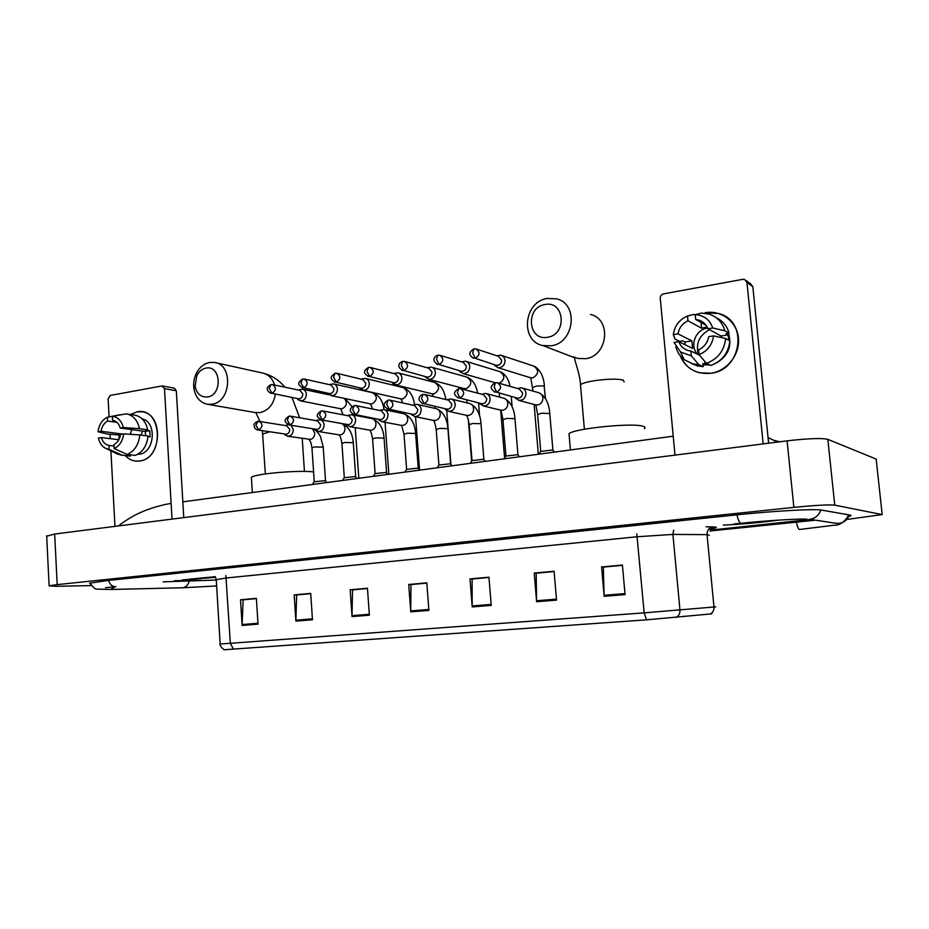 <?xml version="1.0" encoding="UTF-8"?>
<svg xmlns="http://www.w3.org/2000/svg" width="929" height="929" viewBox="0 0 929 929"><rect width="100%" height="100%" fill="white"/><g stroke="black" fill="none" stroke-linecap="round" stroke-linejoin="round"><path stroke-width="1.39" d="M711.8 613.848L646.549 619.84L224.818 649.708M723.308 525.059C737.115 524.664 764.672 522.203 777.91 520.159C764.672 522.203 737.115 524.664 723.308 525.059M182.235 579.917L215.656 577.339L182.235 579.917M200.594 580.3L174.234 580.718L200.594 580.3M710.395 530.134L809.298 519.578L710.395 530.134M295.887 621.106L294.156 594.897L310.704 593.399L312.469 619.771L295.887 621.106L295.875 620.189L312.411 618.853M242.132 625.438L240.53 599.774L256.369 598.334L258.018 624.16L242.132 625.438L242.121 624.543L257.96 623.254M472.211 606.916L470.016 578.906L488.956 577.188L491.22 605.394L472.211 606.916L472.176 605.94L491.139 604.407M536.614 601.737L534.221 573.065L554.09 571.265L556.529 600.134L536.614 601.737L536.556 600.738L556.448 599.135M604.152 596.302L601.574 566.945L622.418 565.053L625.066 594.618L604.152 596.302L604.094 595.28L624.973 593.596M352.045 616.589L350.163 589.81L367.454 588.231L369.382 615.195L352.045 616.589L352.021 615.66L369.312 614.255M410.757 611.863L408.725 584.48L426.817 582.831L428.896 610.411L410.757 611.863L410.723 610.91L428.826 609.447M297.036 594.908L310.704 593.55M243.537 599.762L256.381 598.485M472.455 578.976L488.968 577.362M536.486 573.158L554.102 571.44M603.629 567.062L622.43 565.227M352.927 589.834L367.466 588.394M411.338 584.527L426.829 583.006M408.725 584.48L411.326 584.411M426.841 583.122L410.978 584.562L410.723 610.91M350.163 589.81L352.915 589.718M367.478 588.51L352.544 589.869L352.021 615.66M601.574 566.945L603.618 566.934M622.442 565.355L603.351 567.085L604.094 595.28M534.221 573.065L536.474 573.042M554.114 571.556L536.184 573.193L536.556 600.738M470.016 578.906L472.455 578.86M488.979 577.478L472.129 579.011L472.176 605.94M240.53 599.774L243.526 599.658M256.392 598.601L243.119 599.809L242.121 624.543M294.156 594.897L297.036 594.792M310.716 593.666L296.641 594.943L295.875 620.189M163.098 581.856L216.271 580.033M709.93 531.005L814.478 520.298M846.679 519.474L882.178 514.585L834.753 505.132C828.61 504.54 814.988 505.295 793.877 507.373L57.18 584.631L49.109 585.827L55.914 586.292L91.541 585.595M876.244 459.82L876.163 459.065L827.832 439.347C821.631 437.931 808.056 438.43 787.084 440.857L54.683 534.036L46.694 536.207M849.536 516.327C851.336 515.758 851.475 515.34 849.954 515.061L821.677 510.114C815.267 508.674 773.474 510.962 736.743 514.852L107.985 580.486L89.59 583.18L90.485 583.969M768.051 437.605L777.538 442.076M779.733 441.798L774.391 440.462M734.131 523.956L767.993 520.867M705.123 312.725C721.136 309.775 736.918 321.539 738.439 337.947C740.192 354.309 727.163 370.938 711.01 373.261C696.378 374.561 686.09 368.697 680.144 355.668C683.802 364.54 690.27 370.241 699.537 372.784L711.01 373.261C741.981 370.148 748.46 321.016 718.872 313.561L705.123 312.725M678.333 341.721L678.449 340.746L678.333 341.721M763.173 443.899L746.962 282.439L744.675 279.49L742.736 279.339L663.538 293.878C661.355 294.505 660.252 295.968 660.252 298.244L675 455.117M746.266 280.651L750.586 283.798L752.838 286.713L768.62 443.214M706.028 325.22L695.693 319.46L698.562 319.994C703.056 321.411 706.191 324.349 707.956 328.808L721.055 336.031L721.543 337.622M725.619 338.528L713.542 335.868L708.722 336.67C707.561 342.766 704.194 347.132 698.62 349.792L699.084 354.623L706.388 363.378L710.79 365.445C722.135 361.16 728.487 352.962 729.846 340.862L725.619 338.528C724.248 350.756 717.838 359.047 706.388 363.378M697.679 354.321C689.26 346.331 695.322 329.69 707.248 328.169L707.677 328.1M707.097 326.892L701.581 328.204L687.971 320.784C682.455 323.478 679.134 327.844 678.007 333.859L673.316 334.661L675.069 339.085L679.738 341.373L682.757 340.873L685.033 342L684.998 344.694M709.768 364.969L703.021 364.83M708.467 364.365L705.099 364.563L702.893 363.529L703.195 366.63L697.319 365.921L691.153 363.39M699.607 355.25L690.874 351.046L691.339 355.865L698.736 364.586L703.195 366.63M698.736 364.586L692.802 363.866L684.208 359.709C679.993 356.364 677.183 352.045 675.801 346.726M695.275 315.175L693.893 314.385L687.506 315.999L687.971 320.784M713.542 335.868C712.241 344.868 707.433 351.127 699.084 354.623M691.339 355.865L680.562 352.01L674.048 342.429L678.751 341.651L692.604 348.421L691.884 340.862L678.007 333.859M673.316 334.661C674.547 325.789 679.285 319.576 687.506 315.999M690.874 351.046L688.586 350.651C683.849 349.281 680.562 346.273 678.751 341.651M728.51 333.267C732.307 346.32 728.092 356.306 715.864 363.239M728.882 340.328L728.069 334.87L725.967 333.685L729.079 333.163L724.852 330.759L712.764 327.995L707.956 328.808M716.178 317.695C722.762 320.83 727.059 325.986 729.079 333.163M695.693 319.46L695.229 314.652L701.511 313.061L709.024 314.083C717.142 316.812 722.414 322.363 724.852 330.759M695.229 314.652C703.95 315.268 709.791 319.715 712.764 327.995M698.469 354.704C695.484 343.707 699.154 335.357 709.489 329.644M701.023 322.421L701.581 328.204M728.069 334.87L721.055 336.031M704.797 361.474L705.099 364.563M691.884 340.862L685.033 342M544.824 304.549C525.152 307.453 527.997 341.442 547.622 337.25C567.561 334.568 564.542 299.997 544.824 304.549M551.176 345.797L543 345.588C519.996 341.442 523.48 301.786 547.111 298.464L556.425 298.813C578.953 303.667 574.552 343.056 551.176 345.797M644.308 428.687C645.632 427.712 645.202 426.899 643.019 426.272C632.73 422.567 573.994 428.513 569.012 433.692L569.175 435.666M205.82 368.139C201.999 368.976 199.003 371.426 196.832 375.49L195.09 386.232C196.797 393.873 200.966 397.449 207.573 396.962C222.902 394.988 221.009 364.551 205.82 368.139M212.009 404.231L207.643 404.301C200.234 402.756 195.659 397.554 193.929 388.67C193.174 383.247 194.01 378.068 196.449 373.133C199.584 367.257 203.927 363.715 209.466 362.496L214.448 362.438C233.423 364.493 231.251 402.071 212.009 404.231M313.584 471.92C298.546 469.935 254.209 473.836 251.376 477.378L251.457 478.563M494.042 364.609L497.781 367.64L499.732 367.675C503.204 366.7 504.958 364.284 505.004 360.417C504.633 357.619 503.204 355.865 500.731 355.168L496.876 355.784M495.714 365.132L497.805 365.364C500.325 364.667 501.59 362.914 501.625 360.115L498.525 356.318L476.658 349.153M459.135 370.659L462.781 373.528L464.605 373.551C467.995 372.61 469.714 370.218 469.749 366.398C469.389 363.599 467.984 361.869 465.522 361.195L461.713 361.88M460.714 371.112L462.619 371.298C465.069 370.613 466.312 368.883 466.335 366.119L463.269 362.345L440.369 355.447M425.122 376.547L428.664 379.276L430.382 379.287C433.68 378.358 435.353 376.013 435.411 372.239C435.051 369.44 433.646 367.721 431.219 367.071L427.468 367.826M426.597 376.942L428.327 377.081C430.708 376.396 431.927 374.701 431.962 371.972L428.919 368.232L405.044 361.578M391.945 382.26L393.002 383.642L397.008 384.873C400.236 383.967 401.874 381.645 401.92 377.917C401.572 375.13 400.19 373.423 397.786 372.808L394.093 373.609M393.327 382.609L394.895 382.702C397.229 382.051 398.413 380.367 398.448 377.673L395.452 373.969L370.671 367.57M359.581 387.834L360.684 389.216L364.47 390.331C367.617 389.437 369.219 387.149 369.266 383.468C368.918 380.681 367.559 378.986 365.19 378.393L361.555 379.253M360.858 388.125L362.298 388.194C364.574 387.556 365.736 385.895 365.771 383.236L362.809 379.555L337.192 373.4M328.018 393.246L329.145 394.628L332.733 395.649C335.799 394.767 337.366 392.514 337.424 388.879C337.076 386.092 335.741 384.42 333.395 383.84L329.83 384.757M329.191 393.501L330.515 393.559C332.721 392.921 333.859 391.283 333.894 388.659L330.979 385.012L304.584 379.102M297.199 398.529L298.36 399.911L301.762 400.829C304.758 399.969 306.28 397.751 306.349 394.151C306.013 391.376 304.689 389.715 302.378 389.17L298.871 390.11M298.267 398.738L299.486 398.785C301.658 398.158 302.761 396.544 302.808 393.942L299.928 390.331L272.789 384.664M554.613 452.075L552.569 449.996L540.666 451.401M514.956 397.496L518.8 400.387C523.294 400.457 525.675 398.042 525.977 393.141C525.57 390.238 524.061 388.438 521.448 387.765L517.476 388.485M516.826 398.007L518.73 398.181C521.285 397.507 522.574 395.742 522.609 392.921L519.323 389.019L497.909 382.899M519.625 456.754L517.558 454.711L505.887 456.058M479.469 403.163L483.208 405.915C487.551 405.927 489.85 403.546 490.129 398.762C489.734 395.847 488.248 394.07 485.658 393.42L481.745 394.221M481.234 403.604L482.941 403.732C485.437 403.07 486.703 401.34 486.726 398.553L483.486 394.674L460.993 388.798M485.507 461.33L483.417 459.298L471.967 460.61M444.875 408.679L448.521 411.292C452.713 411.268 454.943 408.923 455.21 404.231C454.827 401.328 453.352 399.563 450.797 398.936L446.942 399.807M446.535 409.05L448.092 409.143C450.519 408.493 451.749 406.786 451.773 404.034L448.579 400.19L425.087 394.558M452.226 465.777L450.124 463.792L438.871 465.046M411.164 414.032L414.717 416.529C418.77 416.482 420.93 414.16 421.185 409.561C420.802 406.658 419.351 404.916 416.819 404.312L413.033 405.241M412.708 414.357L414.113 414.415C416.482 413.777 417.678 412.104 417.713 409.375L414.555 405.578L390.134 400.167M419.769 470.12L417.632 468.158L406.577 469.377M378.277 419.234L381.738 421.638C385.674 421.557 387.753 419.269 388.008 414.764C387.625 411.872 386.197 410.13 383.712 409.561L379.984 410.525M379.706 419.513L380.995 419.56C383.305 418.933 384.478 417.272 384.513 414.589L381.401 410.815L356.109 405.648M388.09 474.359L385.93 472.431L375.049 473.604M346.203 424.309L349.583 426.608C353.392 426.516 355.412 424.251 355.644 419.827C355.284 416.947 353.868 415.228 351.417 414.671L347.76 415.693M347.527 424.541L348.689 424.576C350.941 423.961 352.091 422.323 352.137 419.664L349.072 415.937L322.967 410.978M357.154 478.505L354.971 476.6L344.276 477.738M314.908 429.244L318.206 431.474C321.898 431.346 323.849 429.117 324.082 424.774C323.722 421.905 322.34 420.198 319.913 419.664L316.336 420.721M290.115 424.971C294.447 421.998 294.574 419.06 290.475 416.157L288.942 416.192L287.328 420.14L290.115 424.971L289.186 424.983L317.184 429.465C319.379 428.861 320.505 427.247 320.551 424.623L317.532 420.93L290.672 416.192M326.962 482.546L324.744 480.676L314.211 481.768M284.355 434.064L287.572 436.212C291.16 436.073 293.065 433.866 293.285 429.593L291.079 425.296M257.832 429.976L286.446 434.238C288.582 433.646 289.685 432.055 289.732 429.465L286.759 425.796L258.134 421.255L255.881 425.203L258.703 429.964C262.942 427.003 263.058 424.1 259.04 421.243L257.542 421.278C254.813 422.939 253.652 424.205 254.07 425.087C254.163 427.828 255.417 429.453 257.832 429.976L258.703 429.964M287.862 424.565L285.679 425.621M136.969 411.884C162.064 406.182 165.083 458.311 139.71 460.981C134.171 461.701 129.352 459.901 125.241 455.57C128.248 458.798 131.767 460.633 135.808 461.086L139.71 460.981C162.18 458.891 163.957 413.324 141.672 411.779L136.969 411.884L130.443 414.497L136.969 411.884M118.982 439.417L119.086 434.946L118.982 439.417M172.028 519.102L164.479 388.612L161.82 385.976L110.33 395.429L108.124 398.878L109.088 416.854M114.964 526.36L110.911 450.879M110.261 438.662L110.028 434.366M162.482 385.965L174.327 388.148L176.313 390.761L183.756 517.616M126.727 413.939L134.508 415.1C141.394 416.413 145.783 421.313 147.699 429.79L139.478 428.664C137.55 420.117 133.137 415.182 126.228 413.858L112.386 416.331L112.595 420.21C116.334 420.953 118.889 423.566 120.236 428.06L145.214 431.428L145.725 435.701M139.826 434.935L123.662 433.878L120.584 434.389C119.736 439.243 117.518 442.668 113.919 444.654L114.128 448.544L127.076 454.432L135.367 455.338C142.741 452.168 146.968 445.723 148.048 436.003L139.826 434.935C138.735 444.724 134.484 451.227 127.076 454.432M142.079 418.816C157.198 421.766 154.806 452.76 139.327 454.211L137.573 454.351M122.489 434.064L101.064 431.288L98.044 431.799L107.392 434.029L120.456 435.12M113.988 446.036L108.96 445.455L109.169 449.334L122.14 455.21L130.455 456.104L130.385 454.792M130.455 456.104L121.316 455.152L115.928 453.329M122.14 455.21L121.316 455.152M120.364 414.682L107.45 417.191L107.648 421.058L116.961 422.37M123.662 433.878C122.674 441.066 119.504 445.955 114.128 448.544M109.169 449.334L106.487 448.719C102.329 446.965 99.635 443.423 98.369 438.07L101.389 437.571L118.819 439.719M98.044 431.799C98.997 424.704 102.132 419.838 107.45 417.191M108.96 445.455C105.232 444.654 102.713 442.03 101.389 437.571M101.064 431.288C101.888 426.481 104.083 423.067 107.648 421.058M148.001 436.595L150.103 436.862L149.755 430.673L145.69 430.115L147.699 429.79M112.386 416.331C117.937 417.086 121.571 420.814 123.313 427.537L120.236 428.06M139.478 428.664L123.313 427.537M130.118 434.296L131.848 429.616M141.127 435.097L142.485 431.056M149.755 430.673L145.214 431.428M189.446 579.185L215.319 576.712M233.434 649.208L230.334 643.298L644.169 612.861L715.748 606.846M709.326 535.29L707.039 534.651L672.91 534.419L637.259 536.741L226.316 577.977L216.248 579.673M709.953 614.15C712.764 612.803 714.111 610.423 713.971 607.009L707.039 534.651C707.015 530.354 708.943 527.777 712.81 526.906C718.581 527.091 717.211 527.835 708.722 529.135M636.795 533.827L644.169 612.861L646.549 619.84M224.853 649.719C224.923 651.148 218.803 645.156 220.15 643.994L230.334 643.298L225.863 575.492M673.699 530.087L672.91 534.419L679.97 610.039C680.098 613.616 678.727 616.101 675.836 617.506M706.133 526.789L712.81 526.906M110.354 589.485L182.723 587.767C185.881 587.267 188.006 585.142 189.121 581.415M90.055 583.029C93.097 587.5 95.501 589.52 97.266 589.102L110.563 589.474L115.301 586.698M108.472 580.428C109.947 584.469 112.177 586.559 115.161 586.71L115.881 586.64M736.976 514.829C738.102 520.031 739.403 522.841 740.901 523.271L741.249 523.236C769.804 520.252 803.713 518.452 806.987 519.253L806.616 519.206M820.806 509.986C819.03 515.328 815.325 518.428 809.705 519.265L835.775 523.282M849.152 514.921C847.538 519.799 844.136 522.621 838.957 523.387L834.254 523.062M848.746 514.852C844.879 521.982 839.886 525.454 833.777 525.268L799.486 529.495C798.406 529.158 797.419 526.778 796.525 522.365M54.683 534.036L57.18 584.631M787.084 440.857L793.877 507.373M827.832 439.347L834.753 505.132M876.163 459.065L882.178 514.585M752.838 286.713L746.962 282.439M580.602 386.197L580.474 384.734C582.251 383.282 586.884 381.947 594.397 380.716C607.752 378.869 617.367 378.672 623.266 380.124L624.137 381.958M573.309 356.806L577.78 358.455L585.572 358.699C607.833 356.213 611.979 319.17 590.519 314.466M255.022 412.522L260.039 412.604C268.481 410.513 273.59 404.37 275.356 394.186M274.624 385.047C272.406 378.266 268.307 374.248 262.315 372.97L215.725 362.716M262.814 434.853L262.756 433.971L269.665 431.799M472.617 357.839L473.72 358.269C468.495 355.354 468.553 352.219 473.883 348.874L472.722 352.915L475.183 358.292C480.026 355.25 480.27 352.126 475.927 348.909L474.069 348.839M545.509 398.622L544.092 385.883L536.556 385.999L532.712 387.474M529.925 377.58L533.025 377.836C538.959 373.864 539.157 369.928 533.629 366.049L501.73 355.505M496.388 365.341L475.183 358.292M436.804 364.203L437.698 364.505C430.173 359.616 436.073 355.482 437.78 355.238L436.537 359.244L439.057 364.516C443.795 361.497 444.027 358.408 439.742 355.261L437.977 355.192M499.279 383.294L499.291 383.294C505.109 379.334 505.283 375.444 499.814 371.635L466.37 361.451M461.283 371.286L439.057 364.516M401.897 370.357L402.617 370.578C395.011 365.573 401.061 361.683 402.629 361.427L401.305 365.387L403.894 370.578C408.528 367.57 408.737 364.528 404.521 361.439L402.826 361.381M463.757 388.496L466.37 388.612C472.071 384.664 472.222 380.82 466.822 377.081L431.939 367.28M427.073 377.069L403.894 370.578M367.861 376.326L368.453 376.489C363.762 373.249 362.647 371.333 368.395 367.454L367.001 371.379L369.649 376.489C374.19 373.504 374.375 370.485 370.23 367.454L368.604 367.408M431.834 393.733L434.238 393.815C439.823 389.89 439.951 386.081 434.633 382.411C440.787 384.815 444.515 390.528 445.792 399.528M393.722 382.702L369.649 376.489M334.672 382.133L335.16 382.249C330.457 378.997 329.342 377.267 335.044 373.319L333.581 377.22L336.286 382.249C340.722 379.276 340.897 376.291 336.821 373.319L335.253 373.284M400.631 398.855L402.861 398.889C408.33 394.976 408.446 391.214 403.209 387.602C409.445 389.925 413.219 395.557 414.531 404.487M361.207 388.194L336.286 382.249M302.32 387.776L302.715 387.869C297.977 384.618 296.897 383.015 302.54 379.044L301.019 382.911L303.771 387.857C308.103 384.896 308.277 381.958 304.259 379.032L302.749 379.009M370.148 403.836L372.215 403.848C377.58 399.958 377.685 396.242 372.517 392.688C378.916 394.976 382.748 400.631 384.049 409.619M329.47 393.559L303.771 387.857M270.745 393.269L271.071 393.339C268.307 391.899 267.076 390.389 267.389 388.786C266.774 387.927 267.924 386.545 270.85 384.629L269.271 388.45L272.069 393.327C276.308 390.389 276.47 387.486 272.522 384.606L271.071 384.583M340.362 408.702L342.278 408.69C346.854 406.043 347.539 402.605 344.311 398.39M298.511 398.785L272.069 393.327M494.251 391.841L495.285 392.189C490.535 389.123 489.223 386.51 495.389 382.69L494.216 386.882L496.632 392.201C501.602 389.112 501.811 385.953 497.259 382.713L495.575 382.655M552.906 450.089L549.782 413.544L541.63 413.231L537.624 414.624M535.081 404.742L537.996 404.905C541.247 403.86 542.873 401.525 542.873 397.914C542.49 395.08 541.003 393.339 538.448 392.665L522.342 388.02M517.407 398.158L496.632 392.201M457.823 397.786L458.624 398.03C453.886 394.871 452.528 392.619 458.659 388.647L457.393 392.804L459.89 398.03C464.744 394.953 464.93 391.829 460.447 388.659L458.845 388.612M517.952 454.815L514.968 418.712L506.781 418.41L502.972 419.722M500.383 410.095L503.042 410.212C506.212 409.19 507.803 406.89 507.803 403.314C507.42 400.48 505.957 398.75 503.413 398.111L486.401 393.617M481.721 403.72L459.89 398.03M422.312 403.546L422.939 403.709C415.112 398.889 421.243 394.604 422.904 394.453L421.569 398.564L424.123 403.709C428.873 400.654 429.047 397.566 424.634 394.453L423.101 394.419M483.881 459.425L481.013 423.752L472.791 423.461L469.168 424.716M466.532 415.321L468.948 415.379C472.048 414.369 473.593 412.104 473.604 408.574C473.221 405.752 471.781 404.034 469.273 403.418L451.413 399.087M446.93 409.143L424.123 403.709M387.695 409.12L388.194 409.236C383.363 406.066 382.144 404.115 388.09 400.097L386.685 404.173L389.297 409.236C393.942 406.194 394.093 403.151 389.762 400.085L388.299 400.062M450.658 463.919L447.906 428.664L439.638 428.385L436.189 429.57M433.483 420.396L435.701 420.431C438.72 419.432 440.241 417.202 440.253 413.719C439.881 410.897 438.453 409.19 435.98 408.597L417.33 404.429M413.033 414.415L389.297 409.236M353.949 414.543L354.332 414.624C349.652 412.093 348.329 409.085 354.181 405.601L352.706 409.631L355.377 414.624C359.918 411.593 360.057 408.586 355.807 405.578L354.727 405.59M418.236 468.309L415.6 433.46L407.297 433.181L404.01 434.319M401.223 425.343L403.267 425.343C406.217 424.379 407.703 422.172 407.715 418.724C407.343 415.902 405.938 414.218 403.5 413.649L384.13 409.643M379.973 419.56L355.377 414.624M322.328 419.862L321.353 419.873C316.557 416.773 315.268 415.054 321.144 410.966L319.599 414.961L322.328 419.862C326.764 416.866 326.892 413.881 322.723 410.932L321.713 410.943M386.592 472.582L384.06 438.128L375.734 437.873L372.587 438.952M369.73 430.162L371.623 430.15C374.492 429.198 375.943 427.015 375.966 423.612C375.606 420.802 374.213 419.13 371.809 418.584L351.766 414.74M289.186 424.983C284.39 421.871 283.124 420.326 288.942 416.192L289.523 416.169M355.702 476.763L353.275 442.703L344.914 442.448L341.918 443.47M338.969 434.865L340.722 434.83C343.533 433.901 344.949 431.741 344.973 428.385C344.613 425.587 343.254 423.926 340.873 423.403L320.203 419.711M325.533 480.839L323.211 447.163L314.815 446.919L311.958 447.894M287.572 436.212L310.553 439.417C313.294 438.488 314.676 436.363 314.71 433.042L312.539 428.85M176.313 390.761L164.479 388.612M220.15 643.994L216.236 579.371L215.226 576.572M105.511 587.685L115.15 586.71M216.631 585.944L182.514 587.79M46.671 535.673L49.109 585.827M673.223 436.2L182.827 501.834M170.402 503.495L164.41 504.644C154.946 506.99 147.514 509.382 142.125 511.833C134.229 515.154 126.298 519.857 118.32 525.93M698.562 319.994L704.136 323.118M692.802 363.866L697.319 365.921M680.562 352.01L684.208 359.709M584.387 429.244L580.474 384.734C580.044 373.365 574.052 360.208 574.761 357.839L543 345.588M569.012 433.692L570.418 449.961M299.649 417.771L291.985 397.496M284.948 387.196C278.654 379.717 271.105 374.979 262.315 372.97M195.09 386.232L193.929 388.67M196.832 375.49L196.449 373.133M259.981 421.394L255.823 412.65L207.643 404.301M304.445 471.433L302.215 438.442M251.376 477.378L252.34 492.521M265.346 473.929L262.384 430.673M534.872 366.502C540.492 370.195 543.674 376.709 544.44 386.034M533.014 391.097L530.807 377.859L497.781 367.64M494.542 364.772L494.948 365.98M538.332 454.258L534.14 404.487M500.847 371.972C505.539 374.445 508.616 379.241 510.079 386.371M512.111 406.821L511.264 396.497M495.145 382.748L462.781 373.528M459.588 370.799L460.099 372.041M504.598 458.125L500.743 410.966M499.616 397.101L499.303 393.269M467.693 377.348C472.931 379.961 476.24 385.221 477.587 393.141M479.596 415.937L478.551 402.942M464.488 389.715L464.395 388.659L428.664 379.276M425.517 376.651L426.121 377.929M471.618 461.156L468.355 419.943M466.997 402.861L466.764 400.039M427.642 367.872L428.327 367.373M450.913 464.279L446.733 410.618M433.32 396.532L432.357 393.873L395.406 384.873M392.282 382.342L393.002 383.642M435.132 408.412L434.981 406.437M434.633 382.411L398.39 372.959M394.256 373.655L395.08 373.086M419.56 469.888L415.542 416.691M402.663 402.942L401.084 398.947L362.96 390.331M359.86 387.892L360.684 389.216M415.577 433.158C414.717 423.159 410.862 416.691 403.999 413.765L403.929 412.522M403.209 387.602L365.701 378.521M361.695 379.287L362.647 378.66M388.856 474.254L385.036 422.265M372.575 409.015L370.532 403.918L331.305 395.649M328.227 393.292L329.145 394.628M373.621 419.095L373.563 418.329M372.517 392.688L333.825 383.944M329.923 384.78L331.003 384.107M345.158 398.564L352.056 406.67M354.251 414.613L354.321 415.228M358.838 478.272L355.226 427.607M343.091 414.798L340.676 408.76L300.415 400.84M297.361 398.564L298.36 399.911M329.47 394.883L302.738 389.239M298.941 390.122L300.125 389.414M539.621 393.048C545.602 396.671 548.981 403.383 549.747 413.184M540.713 451.146L537.601 414.264L535.87 404.951L518.8 400.387M515.456 397.635L515.781 398.692M540.875 451.053L538.959 454.176M504.366 398.378C510.613 401.816 514.143 408.47 514.945 418.364M505.933 455.825L502.937 419.385L501.033 410.258L483.208 405.915M479.921 403.279L480.363 404.382M506.084 455.733L504.168 458.821M470.039 403.616C476.519 406.867 480.177 413.463 480.99 423.427M472.002 460.378L469.145 424.39C467.821 415.356 466.207 416.076 466.753 415.402L448.521 411.292M445.281 408.772L445.827 409.91M472.153 460.296L470.237 463.362M447.151 399.853L447.766 399.342M436.595 408.748C443.284 411.826 447.046 418.364 447.883 428.35M438.906 464.837L436.166 429.268C434.458 419.142 432.984 421.023 433.704 420.465L414.717 416.529M411.512 414.102L412.162 415.275M439.057 464.755L437.141 467.798M413.242 405.288L413.986 404.696M406.612 469.18L403.987 434.029L401.583 425.412L381.738 421.638M378.579 419.293L379.334 420.5M406.751 469.099L404.847 472.118M380.17 410.572L381.053 409.91M372.204 418.665C379.218 421.452 383.166 427.851 384.049 437.849M375.095 473.418L372.575 438.674C370.566 428.118 369.185 430.847 369.963 430.208L349.583 426.608M346.447 424.356L347.295 425.587M321.353 419.873L347.736 424.576M375.223 473.337L373.319 476.333M347.922 415.716L348.921 415.008M341.198 423.461C348.352 426.132 352.37 432.449 353.264 442.436M344.311 477.552L341.895 443.214C340.281 433.495 338.586 435.771 339.201 434.9L318.206 431.474M315.094 429.279L316.034 430.533M344.438 477.483L342.534 480.456M316.452 420.732L317.567 419.978M313.549 429.024C316.034 430.278 318.345 432.809 320.493 436.595L323.199 446.907M284.483 434.075L285.528 435.353M309.102 439.487C308.579 440.172 310.495 438.593 311.935 447.639L314.246 481.605M314.362 481.536L312.458 484.485M285.749 425.633L286.98 424.832M106.487 448.719L118.088 454.374"/></g></svg>

